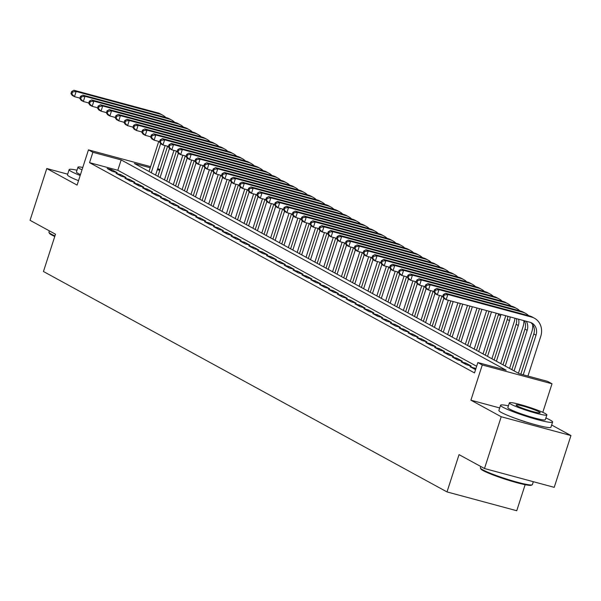 <?xml version="1.0" encoding="UTF-8"?>
<svg xmlns="http://www.w3.org/2000/svg" width="601" height="601" viewBox="0 0 601 601"><rect width="100%" height="100%" fill="white"/><g stroke="black" fill="none" stroke-linecap="round" stroke-linejoin="round"><path stroke-width="0.9" d="M150.235 167.762L134.354 163.48L519.317 373.739L547.586 381.365L552.011 383.784L482.28 364.972L477.855 362.553L506.125 370.178L121.162 159.919L92.885 152.293L88.46 149.874L150.596 166.635M542.793 412.331L552.011 383.784M499.694 407.951L470.906 400.183L501.211 416.741L484.489 468.525L554.22 487.336L570.95 435.552L551.643 425.005M525.146 484.691L516.74 510.73L447.001 491.918L43.452 271.509L55.495 234.217L30.05 220.319L46.78 168.535L77.086 185.093L88.46 149.874M157.702 168.55L160.024 169.685M501.211 416.741L570.95 435.552M67.665 174.17L46.78 168.535M475.902 368.593L470.027 366.685L475.564 369.645M461.177 361.855L466.489 364.754L471.199 366.024L465.895 363.124L461.177 361.855M452.328 357.024L457.639 359.924L462.349 361.193L457.045 358.294L452.328 357.024M443.478 352.186L448.789 355.086L453.5 356.355L448.196 353.456L443.478 352.186M434.628 347.355L439.94 350.255L444.65 351.525L439.346 348.625L434.628 347.355M425.778 342.517L431.09 345.417L435.8 346.694L430.496 343.787L425.778 342.517M416.929 337.687L422.24 340.587L426.95 341.856L421.639 338.956L416.929 337.687M408.079 332.849L413.39 335.756L418.101 337.026L412.789 334.126L408.079 332.849M399.229 328.018L404.541 330.918L409.251 332.188L403.94 329.288L399.229 328.018M390.38 323.188L395.691 326.088L400.401 327.357L395.09 324.457L390.38 323.188M381.53 318.35L386.841 321.25L391.552 322.527L386.24 319.619L381.53 318.35M372.68 313.519L377.991 316.419L382.702 317.689L377.39 314.789L372.68 313.519M363.83 308.681L369.142 311.588L373.852 312.858L368.541 309.958L363.83 308.681M354.981 303.851L360.292 306.75L365.002 308.02L359.691 305.12L354.981 303.851M346.131 299.02L351.442 301.92L356.153 303.189L350.841 300.29L346.131 299.02M337.281 294.182L342.593 297.082L347.303 298.351L341.992 295.452L337.281 294.182M328.431 289.351L333.743 292.251L338.453 293.521L333.142 290.621L328.431 289.351M319.582 284.513L324.893 287.413L329.603 288.69L324.292 285.791L319.582 284.513M310.732 279.683L316.043 282.583L320.754 283.852L315.442 280.952L310.732 279.683M301.882 274.852L307.194 277.752L311.904 279.022L306.593 276.122L301.882 274.852M293.033 270.014L298.344 272.914L303.054 274.184L297.743 271.284L293.033 270.014M284.183 265.184L289.494 268.084L294.205 269.353L288.893 266.453L284.183 265.184M275.333 260.346L280.644 263.246L285.355 264.523L280.043 261.623L275.333 260.346M266.483 255.515L271.795 258.415L276.505 259.685L271.194 256.785L266.483 255.515M257.634 250.685L262.945 253.584L267.655 254.854L262.344 251.954L257.634 250.685M248.784 245.847L254.095 248.746L258.806 250.016L253.494 247.116L248.784 245.847M239.934 241.016L245.246 243.916L249.956 245.185L244.645 242.286L239.934 241.016M231.085 236.178L236.396 239.078L241.106 240.355L235.795 237.455L231.085 236.178M222.235 231.347L227.546 234.247L232.256 235.517L226.945 232.617L222.235 231.347M213.385 226.517L218.696 229.417L223.407 230.686L218.095 227.787L213.385 226.517M204.535 221.679L209.847 224.579L214.557 225.848L209.246 222.948L204.535 221.679M195.686 216.848L200.997 219.748L205.707 221.018L200.396 218.118L195.686 216.848M186.836 212.01L192.147 214.91L196.858 216.187L191.546 213.287L186.836 212.01M177.986 207.18L183.297 210.08L188.008 211.349L182.696 208.449L177.986 207.18M169.136 202.349L174.448 205.249L179.158 206.519L173.847 203.619L169.136 202.349M160.287 197.511L165.598 200.411L170.308 201.681L164.997 198.781L160.287 197.511M151.437 192.681L156.748 195.58L161.459 196.85L156.147 193.95L151.437 192.681M142.587 187.843L147.899 190.742L152.609 192.019L147.298 189.112L142.587 187.843M133.738 183.012L139.049 185.912L143.759 187.181L138.448 184.282L133.738 183.012M124.888 178.174L130.199 181.081L134.909 182.351L129.598 179.451L124.888 178.174M116.038 173.343L121.349 176.243L126.06 177.513L120.748 174.613L116.038 173.343M476.653 366.264L117.811 170.278L89.541 162.653L474.505 372.913L477.855 362.553M107.188 168.513L112.5 171.413L117.21 172.682L111.899 169.782L107.188 168.513M470.906 400.183L482.28 364.972M89.541 162.653L92.885 152.293M484.489 468.525L459.044 454.634L447.001 491.918M159.806 170.346L157.334 169.677M117.811 170.278L121.162 159.919M111.546 170.887L111.899 169.782M120.395 175.725L120.748 174.613M129.245 180.555L129.598 179.451M138.095 185.386L138.448 184.282M146.944 190.224L147.298 189.112M155.794 195.055L156.147 193.95M164.644 199.893L164.997 198.781M173.494 204.723L173.847 203.619M182.343 209.561L182.696 208.449M191.193 214.392L191.546 213.287M200.043 219.222L200.396 218.118M208.893 224.06L209.246 222.948M217.742 228.891L218.095 227.787M226.592 233.729L226.945 232.617M235.442 238.559L235.795 237.455M244.291 243.39L244.645 242.286M253.141 248.228L253.494 247.116M261.991 253.059L262.344 251.954M270.841 257.897L271.194 256.785M279.69 262.727L280.043 261.623M288.54 267.558L288.893 266.453M297.39 272.396L297.743 271.284M306.24 277.226L306.593 276.122M315.089 282.064L315.442 280.952M323.939 286.895L324.292 285.791M332.789 291.725L333.142 290.621M341.638 296.563L341.992 295.452M350.488 301.394L350.841 300.29M359.338 306.232L359.691 305.12M368.188 311.063L368.541 309.958M377.037 315.893L377.39 314.789M385.887 320.731L386.24 319.619M394.737 325.562L395.09 324.457M403.587 330.4L403.94 329.288M412.436 335.23L412.789 334.126M421.286 340.061L421.639 338.956M430.136 344.899L430.496 343.787M438.985 349.729L439.346 348.625M447.835 354.567L448.196 353.456M456.685 359.398L457.045 358.294M465.535 364.229L465.895 363.124M474.384 369.067L474.745 367.962M515.696 418.469A17.061 1.645 17.9 0 0 532.599 423.93M165.125 145.577L155.591 175.079M149.025 171.495L158.747 141.408M151.242 172.697L160.64 143.601M79.925 98.128L74.479 96.656L72.263 95.446L70.978 93.598L71.865 94.079L72.533 92.013L71.647 91.525L70.978 93.598M71.647 91.525L73.938 90.27L157.717 112.868A16.4 14.552 -61.4 0 1 160.557 114.01L162.773 115.219A16.4 14.552 -61.4 0 1 165.793 117.496M73.938 90.27L76.154 91.48L159.926 114.077A16.4 14.552 -61.4 0 1 162.773 115.219M72.533 92.013L76.154 91.48L74.479 96.656L71.865 94.079M54.766 236.471A26.684 2.569 -162.1 0 1 51.754 234.991A26.684 2.569 -162.1 0 1 49.402 233.263L48.981 232.452A27.338 2.637 17.9 0 0 51.393 234.217A27.338 2.637 17.9 0 0 54.939 235.938M49.357 230.867L48.936 232.166A27.338 2.637 17.9 0 0 48.981 232.452M76.988 170.218A27.338 2.637 17.9 0 0 69.145 169.61A27.338 2.637 17.9 0 0 71.594 171.653A27.338 2.637 17.9 0 0 80.188 175.492M69.145 169.61L67.47 174.786A27.338 2.637 17.9 0 0 69.926 176.837A27.338 2.637 17.9 0 0 78.513 180.668M80.489 174.56A19.683 1.901 -162.1 0 1 78.198 173.434A19.683 1.901 -162.1 0 1 76.425 171.961L77.965 167.198A19.683 1.901 17.9 0 0 79.73 168.671A19.683 1.901 17.9 0 0 82.029 169.798M82.78 167.461A19.683 1.901 17.9 0 0 77.965 167.198M532.193 484.812L531.374 485.225A26.684 2.569 -162.1 0 1 510.114 480.755A26.684 2.569 -162.1 0 1 483.181 470.628A26.684 2.569 -162.1 0 1 480.83 468.9L480.409 468.089A27.338 2.637 17.9 0 0 482.821 469.854A27.338 2.637 17.9 0 0 510.407 480.229A27.338 2.637 17.9 0 0 532.193 484.812A27.338 2.637 17.9 0 0 532.396 484.609L533.335 481.702M480.785 466.504L480.364 467.803A27.338 2.637 17.9 0 0 480.409 468.089M508.416 405.855A27.338 2.637 17.9 0 0 500.573 405.247A27.338 2.637 17.9 0 0 503.022 407.29A27.338 2.637 17.9 0 0 531.855 418.041A27.338 2.637 17.9 0 0 552.597 422.052A27.338 2.637 17.9 0 0 550.14 420.001A27.338 2.637 17.9 0 0 545.881 417.958M500.573 405.247L498.898 410.423A27.338 2.637 17.9 0 0 501.354 412.474A27.338 2.637 17.9 0 0 530.18 423.224A27.338 2.637 17.9 0 0 550.929 427.228L552.597 422.052M546.857 414.93L545.317 419.701A19.683 1.901 -162.1 0 1 530.382 416.816A19.683 1.901 -162.1 0 1 509.618 409.071A19.683 1.901 -162.1 0 1 507.853 407.598L509.393 402.835A19.683 1.901 17.9 0 0 511.158 404.308A19.683 1.901 17.9 0 0 531.915 412.046A19.683 1.901 17.9 0 0 546.857 414.93A19.683 1.901 17.9 0 0 545.084 413.458A19.683 1.901 17.9 0 0 524.327 405.72A19.683 1.901 17.9 0 0 509.393 402.835M517.191 405.938A12.689 1.225 17.9 0 0 530.57 410.926A12.689 1.225 17.9 0 0 540.194 412.782A12.689 1.225 17.9 0 0 539.052 411.835A12.689 1.225 17.9 0 0 525.68 406.847A12.689 1.225 17.9 0 0 516.049 404.984A12.689 1.225 17.9 0 0 517.191 405.938M173.974 150.408L164.441 179.909M157.875 176.326L167.596 146.238M160.091 177.535L169.49 148.439M88.775 102.959L83.329 101.494L81.112 100.284L79.828 98.429L80.714 98.917L81.383 96.844L80.496 96.363L79.828 98.429M80.496 96.363L82.788 95.108L166.567 117.706A16.4 14.552 -61.4 0 1 169.407 118.84L171.623 120.05A16.4 14.552 -61.4 0 1 174.643 122.326M82.788 95.108L85.004 96.31L168.776 118.915A16.4 14.552 -61.4 0 1 171.623 120.05M81.383 96.844L85.004 96.31L83.329 101.494L80.714 98.917M182.824 155.238L173.291 184.747M166.725 181.156L176.446 151.076M168.941 182.366L178.339 153.27M97.625 107.797L92.178 106.324L89.962 105.115L88.678 103.267L89.564 103.748L90.233 101.674L89.346 101.193L88.678 103.267M89.346 101.193L91.637 99.939L175.417 122.536A16.4 14.552 -61.4 0 1 178.257 123.678L180.473 124.888A16.4 14.552 -61.4 0 1 183.493 127.164M91.637 99.939L93.854 101.148L177.626 123.746A16.4 14.552 -61.4 0 1 180.473 124.888M90.233 101.674L93.854 101.148L92.178 106.324L89.564 103.748M191.674 160.076L182.141 189.578M175.575 185.994L185.296 155.907M177.791 187.204L187.189 158.101M106.475 112.627L101.028 111.162L98.812 109.953L97.527 108.097L98.414 108.586L99.082 106.512L98.196 106.024L97.527 108.097M98.196 106.024L100.487 104.769L184.267 127.367A16.4 14.552 -61.4 0 1 187.106 128.509L189.323 129.718A16.4 14.552 -61.4 0 1 192.343 131.995M100.487 104.769L102.703 105.979L186.475 128.576A16.4 14.552 -61.4 0 1 189.323 129.718M99.082 106.512L102.703 105.979L101.028 111.162L98.414 108.586M200.524 164.907L190.99 194.416M184.424 190.825L194.146 160.737M186.641 192.035L196.039 162.939M115.324 117.465L109.878 115.993L107.662 114.783L106.377 112.935L107.263 113.416L107.932 111.343L107.046 110.862L106.377 112.935M107.046 110.862L109.337 109.607L193.116 132.205A16.4 14.552 -61.4 0 1 195.964 133.347L198.172 134.556A16.4 14.552 -61.4 0 1 201.192 136.825M109.337 109.607L111.553 110.817L195.325 133.414A16.4 14.552 -61.4 0 1 198.172 134.556M107.932 111.343L111.553 110.817L109.878 115.993L107.263 113.416M209.373 169.745L199.84 199.247M193.274 195.663L202.995 165.576M195.49 196.865L204.888 167.769M124.174 122.296L118.728 120.824L116.511 119.622L115.227 117.766L116.113 118.247L116.782 116.181L115.895 115.692L115.227 117.766M115.895 115.692L118.187 114.438L201.966 137.036A16.4 14.552 -61.4 0 1 204.813 138.177L207.022 139.387A16.4 14.552 -61.4 0 1 210.042 141.663M118.187 114.438L120.403 115.647L204.175 138.245A16.4 14.552 -61.4 0 1 207.022 139.387M116.782 116.181L120.403 115.647L118.728 120.824L116.113 118.247M218.223 174.575L208.69 204.077M202.124 200.494L211.845 170.406M204.34 201.703L213.738 172.607M133.024 127.127L127.577 125.662L125.361 124.452L124.076 122.596L124.963 123.085L125.632 121.011L124.753 120.531L124.076 122.596M124.753 120.531L127.036 119.276L210.816 141.874A16.4 14.552 -61.4 0 1 213.663 143.015L215.872 144.217A16.4 14.552 -61.4 0 1 218.892 146.494M127.036 119.276L129.253 120.478L213.024 143.083A16.4 14.552 -61.4 0 1 215.872 144.217M125.632 121.011L129.253 120.478L127.577 125.662L124.963 123.085M227.073 179.406L217.539 208.915M210.974 205.324L220.695 175.244M213.19 206.534L222.588 177.438M141.874 131.965L136.427 130.492L134.211 129.283L132.926 127.435L133.813 127.915L134.481 125.842L133.602 125.361L132.926 127.435M133.602 125.361L135.886 124.106L219.665 146.704A16.4 14.552 -61.4 0 1 222.513 147.846L224.721 149.056A16.4 14.552 -61.4 0 1 227.741 151.332M135.886 124.106L138.102 125.316L221.874 147.914A16.4 14.552 -61.4 0 1 224.721 149.056M134.481 125.842L138.102 125.316L136.427 130.492L133.813 127.915M235.923 184.244L226.389 213.746M219.823 210.162L229.544 180.075M222.039 211.372L231.438 182.276M150.723 136.795L145.277 135.33L143.061 134.121L141.776 132.265L142.662 132.753L143.331 130.68L142.452 130.192L141.776 132.265M142.452 130.192L144.736 128.937L228.515 151.542A16.4 14.552 -61.4 0 1 231.362 152.677L233.571 153.886A16.4 14.552 -61.4 0 1 236.591 156.162M144.736 128.937L146.952 130.147L230.724 152.744A16.4 14.552 -61.4 0 1 233.571 153.886M143.331 130.68L146.952 130.147L145.277 135.33L142.662 132.753M244.772 189.075L235.239 218.584M228.673 214.993L238.394 184.905M230.889 216.202L240.287 187.106M159.581 141.633L154.126 140.161L151.91 138.951L150.626 137.103L151.512 137.584L152.181 135.51L151.302 135.03L150.626 137.103M151.302 135.03L153.586 133.775L237.365 156.373A16.4 14.552 -61.4 0 1 240.212 157.515L242.421 158.724A16.4 14.552 -61.4 0 1 245.441 160.993M153.586 133.775L155.802 134.985L239.574 157.582A16.4 14.552 -61.4 0 1 242.421 158.724M152.181 135.51L155.802 134.985L154.126 140.161L151.512 137.584M253.622 193.913L244.089 223.414M237.523 219.831L247.244 189.743M239.739 221.033L249.137 191.937M168.43 146.464L162.976 144.991L160.76 143.789L159.475 141.934L160.362 142.414L161.03 140.349L160.151 139.86L159.475 141.934M160.151 139.86L162.435 138.606L246.215 161.203A16.4 14.552 -61.4 0 1 249.062 162.345L251.271 163.555A16.4 14.552 -61.4 0 1 254.291 165.831M162.435 138.606L164.651 139.815L248.423 162.413A16.4 14.552 -61.4 0 1 251.271 163.555M161.03 140.349L164.651 139.815L162.976 144.991L160.362 142.414M262.472 198.743L252.938 228.245M246.372 224.661L256.094 194.574M248.589 225.871L257.987 196.775M177.28 151.302L171.826 149.829L169.61 148.62L168.325 146.764L169.212 147.253L169.88 145.179L169.001 144.698L168.325 146.764M169.001 144.698L171.285 143.444L255.064 166.041A16.4 14.552 -61.4 0 1 257.912 167.183L260.12 168.385A16.4 14.552 -61.4 0 1 263.14 170.661M171.285 143.444L173.501 144.646L257.273 167.251A16.4 14.552 -61.4 0 1 260.12 168.385M169.88 145.179L173.501 144.646L171.826 149.829L169.212 147.253M271.321 203.574L261.788 233.083M255.222 229.492L264.943 199.412M257.438 230.701L266.836 201.605M186.13 156.132L180.676 154.66L178.459 153.45L177.175 151.602L178.061 152.083L178.73 150.01L177.851 149.529L177.175 151.602M177.851 149.529L180.135 148.274L263.914 170.872A16.4 14.552 -61.4 0 1 266.761 172.014L268.97 173.223A16.4 14.552 -61.4 0 1 271.99 175.5M180.135 148.274L182.351 149.484L266.123 172.081A16.4 14.552 -61.4 0 1 268.97 173.223M178.73 150.01L182.351 149.484L180.676 154.66L178.061 152.083M280.171 208.412L270.638 237.913M264.072 234.33L273.793 204.242M266.288 235.539L275.686 206.444M194.979 160.963L189.525 159.498L187.317 158.288L186.032 156.433L186.911 156.921L187.58 154.848L186.701 154.367L186.032 156.433M186.701 154.367L188.984 153.105L272.764 175.71A16.4 14.552 -61.4 0 1 275.611 176.844L277.82 178.054A16.4 14.552 -61.4 0 1 280.84 180.33M188.984 153.105L191.201 154.314L274.973 176.912A16.4 14.552 -61.4 0 1 277.82 178.054M187.58 154.848L191.201 154.314L189.525 159.498L186.911 156.921M289.021 213.242L279.488 242.751M272.922 239.16L282.643 209.073M275.138 240.37L284.536 211.274M203.829 165.801L198.375 164.328L196.166 163.119L194.882 161.271L195.761 161.752L196.429 159.678L195.55 159.197L194.882 161.271M195.55 159.197L197.834 157.943L281.614 180.54A16.4 14.552 -61.4 0 1 284.461 181.682L286.669 182.892A16.4 14.552 -61.4 0 1 289.69 185.168M197.834 157.943L200.05 159.152L283.822 181.75A16.4 14.552 -61.4 0 1 286.669 182.892M196.429 159.678L200.05 159.152L198.375 164.328L195.761 161.752M297.871 218.08L288.337 247.582M281.771 243.998L291.493 213.911M283.988 245.208L293.386 216.105M212.679 170.631L207.225 169.159L205.016 167.957L203.731 166.101L204.61 166.582L205.279 164.516L204.4 164.028L203.731 166.101M204.4 164.028L206.684 162.773L290.463 185.371A16.4 14.552 -61.4 0 1 293.311 186.513L295.519 187.722A16.4 14.552 -61.4 0 1 298.539 189.999M206.684 162.773L208.9 163.983L292.672 186.58A16.4 14.552 -61.4 0 1 295.519 187.722M205.279 164.516L208.9 163.983L207.225 169.159L204.61 166.582M306.72 222.911L297.187 252.412M290.621 248.829L300.342 218.741M292.837 250.039L302.235 220.943M221.529 175.469L216.075 173.997L213.866 172.787L212.581 170.932L213.46 171.42L214.129 169.347L213.25 168.866L212.581 170.932M213.25 168.866L215.534 167.611L299.313 190.209A16.4 14.552 -61.4 0 1 302.16 191.351L304.369 192.553A16.4 14.552 -61.4 0 1 307.389 194.829M215.534 167.611L217.75 168.813L301.522 191.418A16.4 14.552 -61.4 0 1 304.369 192.553M214.129 169.347L217.75 168.813L216.075 173.997L213.46 171.42M315.57 227.741L306.037 257.251M299.471 253.66L309.192 223.58M301.687 254.869L311.085 225.773M230.378 180.3L224.924 178.828L222.716 177.618L221.431 175.77L222.31 176.251L222.979 174.177L222.1 173.697L221.431 175.77M222.1 173.697L224.383 172.442L308.163 195.04A16.4 14.552 -61.4 0 1 311.01 196.181L313.219 197.391A16.4 14.552 -61.4 0 1 316.239 199.667M224.383 172.442L226.6 173.651L310.371 196.249A16.4 14.552 -61.4 0 1 313.219 197.391M222.979 174.177L226.6 173.651L224.924 178.828L222.31 176.251M324.42 232.579L314.886 262.081M308.321 258.498L318.042 228.41M310.537 259.707L319.935 230.611M239.228 185.131L233.774 183.666L231.565 182.456L230.281 180.601L231.16 181.089L231.828 179.015L230.949 178.535L230.281 180.601M230.949 178.535L233.233 177.272L317.012 199.878A16.4 14.552 -61.4 0 1 319.86 201.012L322.068 202.221A16.4 14.552 -61.4 0 1 325.088 204.498M233.233 177.272L235.449 178.482L319.221 201.08A16.4 14.552 -61.4 0 1 322.068 202.221M231.828 179.015L235.449 178.482L233.774 183.666L231.16 181.089M333.27 237.41L323.736 266.919M317.17 263.328L326.891 233.248M319.386 264.538L328.785 235.442M248.078 189.969L242.624 188.496L240.415 187.287L239.13 185.439L240.009 185.919L240.678 183.846L239.799 183.365L239.13 185.439M239.799 183.365L242.083 182.111L325.862 204.708A16.4 14.552 -61.4 0 1 328.709 205.85L330.918 207.06A16.4 14.552 -61.4 0 1 333.938 209.336M242.083 182.111L244.299 183.32L328.071 205.918A16.4 14.552 -61.4 0 1 330.918 207.06M240.678 183.846L244.299 183.32L242.624 188.496L240.009 185.919M342.119 242.248L332.586 271.75M326.02 268.166L335.741 238.079M328.236 269.376L337.634 240.272M256.928 194.799L251.473 193.327L249.265 192.125L247.98 190.269L248.859 190.75L249.528 188.684L248.649 188.196L247.98 190.269M248.649 188.196L250.933 186.941L334.712 209.539A16.4 14.552 -61.4 0 1 337.559 210.681L339.768 211.89A16.4 14.552 -61.4 0 1 342.788 214.166M250.933 186.941L253.149 188.151L336.928 210.748A16.4 14.552 -61.4 0 1 339.768 211.89M249.528 188.684L253.149 188.151L251.473 193.327L248.859 190.75M350.969 247.079L341.436 276.588M334.87 272.997L344.591 242.909M337.086 274.206L346.484 245.11M265.777 199.637L260.323 198.165L258.114 196.955L256.83 195.107L257.709 195.588L258.377 193.514L257.498 193.034L256.83 195.107M257.498 193.034L259.782 191.779L343.562 214.377A16.4 14.552 -61.4 0 1 346.409 215.519L348.618 216.721A16.4 14.552 -61.4 0 1 351.638 218.997M259.782 191.779L261.998 192.989L345.778 215.586A16.4 14.552 -61.4 0 1 348.618 216.721M258.377 193.514L261.998 192.989L260.323 198.165L257.709 195.588M359.819 251.909L350.285 281.418M343.719 277.835L353.441 247.747M345.936 279.037L355.334 249.941M274.627 204.468L269.173 202.995L266.964 201.786L265.68 199.938L266.559 200.418L267.227 198.353L266.348 197.864L265.68 199.938M266.348 197.864L268.632 196.61L352.411 219.207A16.4 14.552 -61.4 0 1 355.259 220.349L357.467 221.559A16.4 14.552 -61.4 0 1 360.487 223.835M268.632 196.61L270.848 197.819L354.628 220.417A16.4 14.552 -61.4 0 1 357.467 221.559M267.227 198.353L270.848 197.819L269.173 202.995L266.559 200.418M368.668 256.747L359.135 286.249M352.569 282.665L362.29 252.578M354.785 283.875L364.183 254.779M283.477 209.298L278.023 207.833L275.814 206.624L274.529 204.768L275.408 205.257L276.077 203.183L275.198 202.702L274.529 204.768M275.198 202.702L277.482 201.44L361.261 224.045A16.4 14.552 -61.4 0 1 364.108 225.18L366.317 226.389A16.4 14.552 -61.4 0 1 369.337 228.665M277.482 201.44L279.698 202.65L363.477 225.247A16.4 14.552 -61.4 0 1 366.317 226.389M276.077 203.183L279.698 202.65L278.023 207.833L275.408 205.257M377.518 261.578L367.985 291.087M361.419 287.496L371.14 257.416M363.635 288.705L373.033 259.609M292.326 214.136L286.872 212.664L284.664 211.454L283.379 209.606L284.258 210.087L284.927 208.014L284.048 207.533L283.379 209.606M284.048 207.533L286.331 206.278L370.111 228.876A16.4 14.552 -61.4 0 1 372.958 230.018L375.167 231.227A16.4 14.552 -61.4 0 1 378.187 233.504M286.331 206.278L288.548 207.488L372.327 230.085A16.4 14.552 -61.4 0 1 375.167 231.227M284.927 208.014L288.548 207.488L286.872 212.664L284.258 210.087M386.368 266.416L376.835 295.917M370.269 292.334L379.99 262.246M372.485 293.543L381.883 264.44M301.176 218.967L295.722 217.502L293.513 216.292L292.229 214.437L293.108 214.918L293.776 212.852L292.897 212.363L292.229 214.437M292.897 212.363L295.181 211.109L378.961 233.706A16.4 14.552 -61.4 0 1 381.808 234.848L384.016 236.058A16.4 14.552 -61.4 0 1 387.036 238.334M295.181 211.109L297.397 212.318L381.177 234.916A16.4 14.552 -61.4 0 1 384.016 236.058M293.776 212.852L297.397 212.318L295.722 217.502L293.108 214.918M395.218 271.246L385.684 300.755M379.118 297.164L388.839 267.077M381.334 298.374L390.733 269.278M310.026 223.805L304.572 222.332L302.363 221.123L301.078 219.275L301.957 219.756L302.626 217.682L301.747 217.201L301.078 219.275M301.747 217.201L304.031 215.947L387.81 238.544A16.4 14.552 -61.4 0 1 390.658 239.686L392.866 240.888A16.4 14.552 -61.4 0 1 395.886 243.165M304.031 215.947L306.247 217.156L390.026 239.754A16.4 14.552 -61.4 0 1 392.866 240.888M302.626 217.682L306.247 217.156L304.572 222.332L301.957 219.756M404.067 276.077L394.534 305.586M387.968 302.002L397.689 271.915M390.184 303.204L399.582 274.109M318.876 228.635L313.421 227.163L311.213 225.953L309.928 224.105L310.807 224.586L311.476 222.52L310.597 222.032L309.928 224.105M310.597 222.032L312.881 220.777L396.66 243.375A16.4 14.552 -61.4 0 1 399.507 244.517L401.716 245.726A16.4 14.552 -61.4 0 1 404.736 248.003M312.881 220.777L315.097 221.987L398.876 244.584A16.4 14.552 -61.4 0 1 401.716 245.726M311.476 222.52L315.097 221.987L313.421 227.163L310.807 224.586M412.917 280.915L403.384 310.416M396.818 306.833L406.539 276.745M399.034 308.043L408.432 278.947M327.725 233.466L322.271 232.001L320.063 230.792L318.778 228.936L319.657 229.424L320.333 227.351L319.447 226.87L318.778 228.936M319.447 226.87L321.73 225.615L405.51 248.213A16.4 14.552 -61.4 0 1 408.357 249.347L410.566 250.557A16.4 14.552 -61.4 0 1 413.586 252.833M321.73 225.615L323.947 226.817L407.726 249.415A16.4 14.552 -61.4 0 1 410.566 250.557M320.333 227.351L323.947 226.817L322.271 232.001L319.657 229.424M421.767 285.745L412.241 315.255M405.667 311.664L415.389 281.584M407.884 312.873L417.282 283.777M336.575 238.304L331.121 236.832L328.912 235.622L327.628 233.774L328.507 234.255L329.183 232.181L328.296 231.701L327.628 233.774M328.296 231.701L330.58 230.446L414.359 253.044A16.4 14.552 -61.4 0 1 417.207 254.185L419.415 255.395A16.4 14.552 -61.4 0 1 422.435 257.671M330.58 230.446L332.796 231.655L416.576 254.253A16.4 14.552 -61.4 0 1 419.415 255.395M329.183 232.181L332.796 231.655L331.121 236.832L328.507 234.255M430.617 290.584L421.091 320.085M414.517 316.502L424.238 286.414M416.733 317.711L426.132 288.608M345.425 243.135L339.971 241.67L337.762 240.46L336.477 238.605L337.356 239.085L338.032 237.019L337.146 236.531L336.477 238.605M337.146 236.531L339.43 235.276L423.209 257.874A16.4 14.552 -61.4 0 1 426.056 259.016L428.265 260.225A16.4 14.552 -61.4 0 1 431.285 262.502M339.43 235.276L341.646 236.486L425.425 259.084A16.4 14.552 -61.4 0 1 428.265 260.225M338.032 237.019L341.646 236.486L339.971 241.67L337.356 239.085M439.466 295.414L429.94 324.923M423.367 321.332L433.088 291.245M425.583 322.542L434.981 293.446M354.274 247.973L348.82 246.5L346.612 245.291L345.327 243.443L346.206 243.923L346.882 241.85L345.996 241.369L345.327 243.443M345.996 241.369L348.279 240.115L432.059 262.712A16.4 14.552 -61.4 0 1 434.906 263.854L437.115 265.064A16.4 14.552 -61.4 0 1 440.135 267.332M348.279 240.115L350.496 241.324L434.275 263.922A16.4 14.552 -61.4 0 1 437.115 265.064M346.882 241.85L350.496 241.324L348.82 246.5L346.206 243.923M448.316 300.245L438.79 329.754M432.217 326.17L441.938 296.083M434.433 327.372L443.831 298.276M363.124 252.803L357.67 251.331L355.461 250.121L354.177 248.273L355.056 248.754L355.732 246.688L354.845 246.2L354.177 248.273M354.845 246.2L357.129 244.945L440.909 267.543A16.4 14.552 -61.4 0 1 443.756 268.685L445.965 269.894A16.4 14.552 -61.4 0 1 448.985 272.17M357.129 244.945L359.345 246.155L443.125 268.752A16.4 14.552 -61.4 0 1 445.965 269.894M355.732 246.688L359.345 246.155L357.67 251.331L355.056 248.754M457.894 302.829L447.64 334.584M441.066 331.001L450.788 300.913M443.283 332.21L453.184 301.559M371.974 257.634L366.52 256.169L364.311 254.959L363.027 253.104L363.905 253.592L364.582 251.518L363.695 251.038L363.027 253.104M363.695 251.038L365.979 249.783L449.758 272.381A16.4 14.552 -61.4 0 1 452.606 273.515L454.814 274.725A16.4 14.552 -61.4 0 1 457.834 277.001M365.979 249.783L368.195 250.985L451.975 273.59A16.4 14.552 -61.4 0 1 454.814 274.725M364.582 251.518L368.195 250.985L366.52 256.169L363.905 253.592M467.473 305.413L456.49 339.422M449.916 335.831L460.366 303.497M452.132 337.041L462.755 304.144M380.824 262.472L375.37 260.999L373.161 259.79L371.876 257.942L372.755 258.422L373.431 256.349L372.545 255.868L371.876 257.942M372.545 255.868L374.829 254.614L458.608 277.211A16.4 14.552 -61.4 0 1 461.455 278.353L463.664 279.563A16.4 14.552 -61.4 0 1 466.684 281.839M374.829 254.614L377.045 255.823L460.824 278.421A16.4 14.552 -61.4 0 1 463.664 279.563M373.431 256.349L377.045 255.823L375.37 260.999L372.755 258.422M477.044 307.997L465.339 344.253M458.766 340.669L469.937 306.082M460.982 341.879L472.333 306.728M389.673 267.302L384.219 265.837L382.011 264.628L380.726 262.772L381.612 263.261L382.281 261.187L381.395 260.699L380.726 262.772M381.395 260.699L383.678 259.444L467.458 282.042A16.4 14.552 -61.4 0 1 470.305 283.184L472.514 284.393A16.4 14.552 -61.4 0 1 475.534 286.669M383.678 259.444L385.895 260.654L469.674 283.251A16.4 14.552 -61.4 0 1 472.514 284.393M382.281 261.187L385.895 260.654L384.219 265.837L381.612 263.261M486.622 310.582L474.189 349.091M467.616 345.5L479.515 308.666M469.832 346.709L481.912 309.312M398.523 272.14L393.069 270.668L390.86 269.458L389.576 267.61L390.462 268.091L391.131 266.018L390.244 265.537L389.576 267.61M390.244 265.537L392.528 264.282L476.308 286.88A16.4 14.552 -61.4 0 1 479.155 288.022L481.363 289.231A16.4 14.552 -61.4 0 1 484.383 291.5M392.528 264.282L394.744 265.492L478.524 288.089A16.4 14.552 -61.4 0 1 481.363 289.231M391.131 266.018L394.744 265.492L393.069 270.668L390.462 268.091M496.201 313.166L483.039 353.921M476.465 350.338L489.094 311.25M478.681 351.54L491.49 311.896M407.373 276.971L401.919 275.498L399.71 274.296L398.425 272.441L399.312 272.922L399.981 270.856L399.094 270.367L398.425 272.441M399.094 270.367L401.378 269.113L485.157 291.71A16.4 14.552 -61.4 0 1 488.004 292.852L490.213 294.062A16.4 14.552 -61.4 0 1 493.233 296.338M401.378 269.113L403.594 270.322L487.373 292.92A16.4 14.552 -61.4 0 1 490.213 294.062M399.981 270.856L403.594 270.322L401.919 275.498L399.312 272.922M505.719 315.735A16.4 14.552 -61.4 0 1 505.336 317.103L491.888 358.752M485.315 355.168L498.417 314.623A10.938 9.706 118.6 0 0 498.642 313.82M487.531 356.378L500.625 315.833A10.938 9.706 118.6 0 0 500.986 314.458M416.223 281.801L410.768 280.336L408.56 279.127L407.275 277.271L408.162 277.76L408.83 275.686L407.944 275.205L407.275 277.271M407.944 275.205L410.228 273.951L494.007 296.548A16.4 14.552 -61.4 0 1 496.854 297.69L499.063 298.892A16.4 14.552 -61.4 0 1 502.083 301.169M410.228 273.951L412.444 275.153L496.223 297.758A16.4 14.552 -61.4 0 1 499.063 298.892M408.83 275.686L412.444 275.153L410.768 280.336L408.162 277.76M514.967 318.23A16.4 14.552 -61.4 0 1 514.186 321.941L500.738 363.59M494.165 359.999L507.267 319.462A10.938 9.706 118.6 0 0 507.83 316.299M496.381 361.209L509.475 320.664A10.938 9.706 118.6 0 0 510.054 316.9M425.072 286.639L419.618 285.167L417.41 283.957L416.125 282.109L417.011 282.59L417.68 280.517L416.793 280.036L416.125 282.109M416.793 280.036L419.077 278.781L502.857 301.379A16.4 14.552 -61.4 0 1 505.704 302.521L507.913 303.73A16.4 14.552 -61.4 0 1 510.933 306.007M419.077 278.781L421.293 279.991L505.073 302.588A16.4 14.552 -61.4 0 1 507.913 303.73M417.68 280.517L421.293 279.991L419.618 285.167L417.011 282.59M523.884 320.633A16.4 14.552 -61.4 0 1 523.035 326.771L509.588 368.421M503.014 364.837L516.116 324.292A10.938 9.706 118.6 0 0 516.499 318.643M505.231 366.047L518.325 325.502A10.938 9.706 118.6 0 0 518.565 319.199M433.922 291.47L428.468 290.005L426.259 288.796L424.975 286.94L425.861 287.428L426.53 285.355L425.643 284.866L424.975 286.94M425.643 284.866L427.927 283.612L511.706 306.217A16.4 14.552 -61.4 0 1 514.554 307.351L516.762 308.561A16.4 14.552 -61.4 0 1 519.782 310.837M427.927 283.612L430.143 284.821L513.923 307.419A16.4 14.552 -61.4 0 1 516.762 308.561M426.53 285.355L430.143 284.821L428.468 290.005L425.861 287.428M532.674 324.593A16.4 14.552 -61.4 0 1 531.885 331.602L518.438 373.259M511.872 369.668L524.966 329.123A10.938 9.706 118.6 0 0 524.433 320.784M514.08 370.877L527.175 330.332A10.938 9.706 118.6 0 0 526.236 321.265M442.772 296.308L437.318 294.836L435.109 293.626L433.824 291.778L434.711 292.259L435.379 290.185L434.493 289.705L433.824 291.778M434.493 289.705L436.777 288.45L520.556 311.048A16.4 14.552 -61.4 0 1 523.403 312.189L525.612 313.399A16.4 14.552 -61.4 0 1 528.632 315.668M436.777 288.45L438.993 289.659L522.772 312.257A16.4 14.552 -61.4 0 1 525.612 313.399M435.379 290.185L438.993 289.659L437.318 294.836L434.711 292.259M443.343 294.535L442.674 296.609L443.561 297.089L444.229 295.023L443.343 294.535L445.626 293.28L447.843 294.49L531.622 317.088A16.4 14.552 -61.4 0 1 534.462 318.23A16.4 14.552 -61.4 0 1 540.735 336.44L527.941 376.061M520.834 374.145L533.816 333.961A10.938 9.706 118.6 0 0 530.691 322.504M523.231 374.791L536.024 335.17A10.938 9.706 118.6 0 0 531.84 323.03A10.938 9.706 118.6 0 0 529.947 322.271L446.167 299.666L443.959 298.464L442.674 296.609M445.626 293.28L529.406 315.878A16.4 14.552 -61.4 0 1 532.253 317.02L534.462 318.23M444.229 295.023L447.843 294.49L446.167 299.666L443.561 297.089M157.717 112.868L159.926 114.077M166.567 117.706L168.776 118.915M175.417 122.536L177.626 123.746M184.267 127.367L186.475 128.576M193.116 132.205L195.325 133.414M201.966 137.036L204.175 138.245M210.816 141.874L213.024 143.083M219.665 146.704L221.874 147.914M228.515 151.542L230.724 152.744M237.365 156.373L239.574 157.582M246.215 161.203L248.423 162.413M255.064 166.041L257.273 167.251M263.914 170.872L266.123 172.081M272.764 175.71L274.973 176.912M281.614 180.54L283.822 181.75M290.463 185.371L292.672 186.58M299.313 190.209L301.522 191.418M308.163 195.04L310.371 196.249M317.012 199.878L319.221 201.08M325.862 204.708L328.071 205.918M334.712 209.539L336.928 210.748M343.562 214.377L345.778 215.586M352.411 219.207L354.628 220.417M361.261 224.045L363.477 225.247M370.111 228.876L372.327 230.085M378.961 233.706L381.177 234.916M387.81 238.544L390.026 239.754M396.66 243.375L398.876 244.584M405.51 248.213L407.726 249.415M414.359 253.044L416.576 254.253M423.209 257.874L425.425 259.084M432.059 262.712L434.275 263.922M440.909 267.543L443.125 268.752M449.758 272.381L451.975 273.59M458.608 277.211L460.824 278.421M467.458 282.042L469.674 283.251M476.308 286.88L478.524 288.089M485.157 291.71L487.373 292.92M498.417 314.623L500.625 315.833M494.007 296.548L496.223 297.758M507.267 319.462L509.475 320.664M502.857 301.379L505.073 302.588M516.116 324.292L518.325 325.502M511.706 306.217L513.923 307.419M524.966 329.123L527.175 330.332M520.556 311.048L522.772 312.257M533.816 333.961L536.024 335.17M529.406 315.878L531.622 317.088"/></g></svg>
